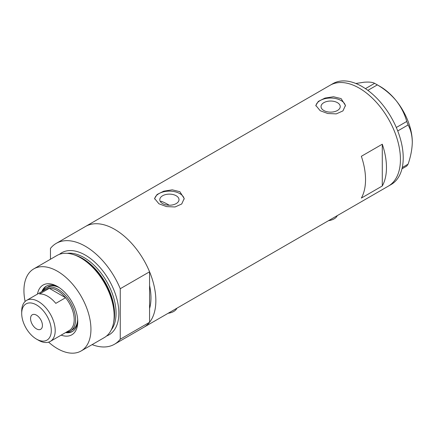 <?xml version="1.0" encoding="UTF-8"?>
<svg xmlns="http://www.w3.org/2000/svg" width="434" height="434" viewBox="0 0 434 434"><rect width="100%" height="100%" fill="white"/><g stroke="black" fill="none" stroke-linecap="round" stroke-linejoin="round"><path stroke-width="0.65" d="M337.261 215.627A11.843 6.841 180 0 1 328.527 220.673M176.866 308.232A11.843 6.841 180 0 1 168.126 313.277M169.168 205.217A51.331 29.637 60 0 0 167.719 204.349A51.331 29.637 60 0 0 161.139 201.246L160.558 201.848M176.188 195.756A9.602 5.544 -0 0 0 165.723 194.551A9.602 5.544 -0 0 0 159.793 199.673A9.602 5.544 -0 0 0 162.604 203.595A9.602 5.544 -0 0 0 173.074 204.799A9.602 5.544 -0 0 0 179.003 199.673A9.602 5.544 -0 0 0 176.188 195.756M337.424 102.663A9.602 5.544 -0 0 0 326.959 101.464A9.602 5.544 -0 0 0 321.03 106.585A9.602 5.544 -0 0 0 323.84 110.507A9.602 5.544 -0 0 0 334.31 111.706A9.602 5.544 -0 0 0 340.24 106.585A9.602 5.544 -0 0 0 337.424 102.663M341.102 98.605L333.507 96.744L324.985 98.079L318.323 101.404L315.827 105.424L320.162 110.697L327.751 113.513L336.285 113.882L342.952 110.898L345.442 105.424L341.102 98.605M345.41 106.053A14.805 8.55 -0 0 0 341.102 100.542A14.805 8.55 -0 0 0 325.484 98.572A14.805 8.55 -0 0 0 315.871 105.945M179.866 191.698L172.271 189.832L163.748 191.166L157.081 194.497L154.591 198.517L158.925 203.785L166.515 206.6L175.048 206.969L181.716 203.985L184.206 198.517L179.866 191.698M184.173 199.141A14.805 8.55 -0 0 0 179.866 193.629A14.805 8.55 -0 0 0 164.247 191.66A14.805 8.55 -0 0 0 154.629 199.038M361.348 198.083L382.283 185.991A58.237 33.624 -120 0 0 382.283 144.207L361.348 156.294A58.237 33.624 60 0 1 361.348 198.083M56.236 243.376A58.237 33.624 -120 0 1 85.357 246.262A58.237 33.624 -120 0 1 120.256 288.719L149.573 271.793A58.237 33.624 -120 0 0 114.674 229.336A58.237 33.624 60 0 1 152.719 280.657A58.237 33.624 60 0 1 143.795 327.323A58.237 33.624 -120 0 0 149.573 322.283L120.256 339.204A58.237 33.624 -120 0 1 114.478 344.249L388.37 186.121A58.237 33.624 -120 0 0 400.436 159.457A58.237 33.624 -120 0 0 375.014 100.845A58.237 33.624 -120 0 0 330.133 85.243A58.237 33.624 60 0 1 359.254 88.129A58.237 33.624 60 0 1 397.3 139.45A58.237 33.624 60 0 1 388.37 186.121L391.164 184.504A58.237 33.624 -120 0 0 403.224 157.846A58.237 33.624 -120 0 0 377.802 99.234A58.237 33.624 -120 0 0 332.927 83.632L85.552 226.45A58.237 33.624 60 0 1 114.674 229.336A58.237 33.624 -120 0 0 85.552 226.45L56.236 243.376A58.237 33.624 -120 0 0 50.458 248.422L50.458 259.25M149.573 271.793L149.573 308.547A51.331 29.637 -120 0 0 149.573 285.523A51.331 29.637 60 0 1 149.573 308.547L149.573 322.283M382.283 185.991L382.283 144.207M402.258 167.524L408.09 164.161L406.734 166.086L401.949 168.848M355.842 83.474L364.137 82.216C369.128 81.836 372.622 82.21 374.629 83.333L377.336 84.896C384.584 89.089 390.888 94.373 396.247 100.753C401.233 107.209 404.732 114.115 406.734 121.471L408.09 124.959C410.754 129.63 412.159 135.354 412.3 142.13C412.154 149.095 410.748 156.441 408.09 164.161M365.439 88.639L374.629 83.333M377.336 84.896L367.875 90.359M396.313 127.487L406.734 121.471M408.09 124.959L397.728 130.938M376.007 84.098L380.195 86.518A45.407 26.214 60 0 1 396.247 100.753A45.407 26.214 60 0 1 412.3 142.13M37.47 294.106A28.725 16.584 60 0 1 57.44 286.478L57.44 286.478A28.725 16.584 60 0 1 77.751 321.659A28.725 16.584 60 0 1 61.161 335.14M58.368 287.037A26.159 15.103 -120 0 0 46.172 286.228A26.159 15.103 -120 0 0 41.859 291.567M59.36 287.693A24.678 14.246 -120 0 0 47.892 286.95L45.798 288.16A24.678 14.246 60 0 1 58.134 289.38A24.678 14.246 60 0 1 74.257 311.124A24.678 14.246 60 0 1 70.476 330.903A24.678 14.246 60 0 1 66.527 332.043A26.159 15.103 -120 0 0 72.809 331.24M46.671 285.963A26.159 15.103 -120 0 0 42.841 290.997A24.678 14.246 60 0 1 45.798 288.16M73.59 254.639L74.925 255.078A46.14 26.637 60 0 1 81.793 258.197A46.14 26.637 60 0 1 113.686 322.218L113.399 323.59A47.382 27.358 -120 0 0 80.648 257.845A47.382 27.358 -120 0 0 73.59 254.639A47.382 27.358 -120 0 0 56.957 255.496L33.749 268.901A47.382 27.358 -120 0 0 25.123 301.484M48.597 342.144A47.382 27.358 -120 0 0 57.44 348.621A47.382 27.358 -120 0 0 81.131 350.965L104.339 337.565A47.382 27.358 -120 0 0 113.399 323.59M81.131 350.965A47.382 27.358 -120 0 0 88.39 313.001A47.382 27.358 -120 0 0 57.44 271.245A47.382 27.358 -120 0 0 33.749 268.901M92.117 344.623A58.237 33.624 -120 0 0 114.478 344.249M120.256 288.719L120.256 339.204M65.55 332.601A26.159 15.103 -120 0 0 72.332 331.538A26.159 15.103 -120 0 0 77.729 320.574M70.476 330.903L72.57 329.694A24.678 14.246 -120 0 0 77.659 319.386M38.452 340.234L36.499 339.106A20.924 12.081 -120 0 0 51.293 330.567A20.924 12.081 -120 0 0 36.499 304.934A20.924 12.081 -120 0 0 21.7 313.478A20.924 12.081 -120 0 0 36.499 339.106L38.452 340.234A23.691 13.676 60 0 0 50.295 341.412L69.283 330.448A23.691 13.676 -120 0 0 65.577 297.724A23.691 13.676 -120 0 0 57.44 290.59A23.691 13.676 -120 0 0 49.297 288.328A23.691 13.676 -120 0 0 45.592 289.413L26.604 300.377A23.691 13.676 60 0 1 38.452 301.549A23.691 13.676 60 0 1 53.93 322.424A23.691 13.676 60 0 1 50.295 341.412M36.499 315.171A8.392 4.845 -120 0 0 32.3 314.753A8.392 4.845 -120 0 0 31.015 321.48A8.392 4.845 -120 0 0 36.499 328.874A8.392 4.845 -120 0 0 40.693 329.287A8.392 4.845 -120 0 0 41.979 322.565A8.392 4.845 -120 0 0 36.499 315.171M55.802 303.366L65.577 297.724L49.297 288.328L39.527 293.97A23.691 13.676 -120 0 1 47.664 296.232A23.691 13.676 -120 0 1 55.802 303.366M21.7 313.478L21.7 311.221A23.691 13.676 60 0 1 26.604 300.377M75.315 255.208A45.407 26.214 60 0 1 82.465 258.404A45.407 26.214 60 0 1 113.768 321.811M59.431 254.34A47.382 27.358 60 0 1 85.357 255.127A47.382 27.358 60 0 1 116.909 299.021A47.382 27.358 60 0 1 106.574 336.003M111.305 329.845A45.407 26.214 -120 0 0 111.994 292.722A45.407 26.214 -120 0 0 83.963 257.541A45.407 26.214 -120 0 0 67.129 253.331"/></g></svg>
